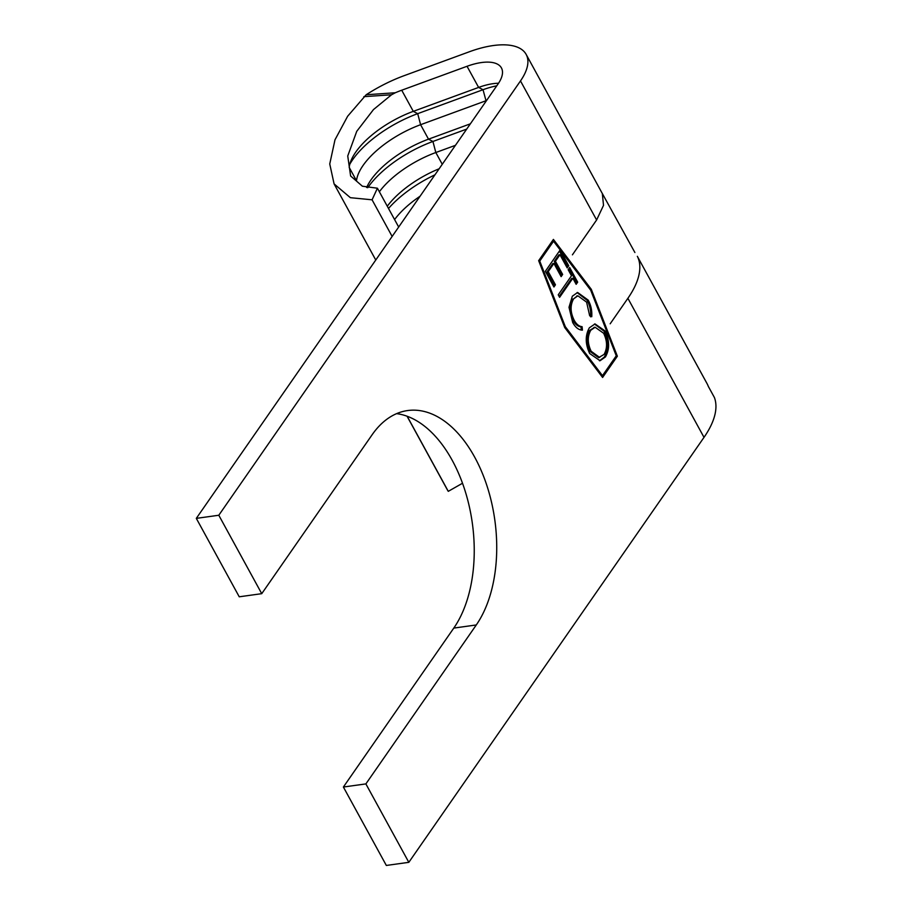 <?xml version="1.0" encoding="UTF-8"?>
<svg xmlns="http://www.w3.org/2000/svg" width="911" height="911" viewBox="0 0 911 911"><rect width="100%" height="100%" fill="white"/><g stroke="black" fill="none" stroke-linecap="round" stroke-linejoin="round"><path stroke-width="1.37" d="M496.757 85.828A52.121 22.684 -28.7 0 0 483.024 89.711L417.705 113.659A73.244 31.885 -28.7 0 0 349.767 164.299M486.542 100.54A43.671 19.006 -28.7 0 0 485.916 100.768L420.597 124.705A64.795 28.207 -28.7 0 0 356.497 180.731L349.186 167.373A64.795 28.207 -28.7 0 1 351.19 160.199A64.795 28.207 -28.7 0 1 413.287 111.358L401.717 90.223L467.036 66.287A43.671 19.006 151.3 0 1 481.429 62.552A43.671 19.006 151.3 0 1 501.437 67.926A43.671 19.006 151.3 0 1 497.998 84.051L196.309 518.37L218.799 515.25L520.488 80.931A71.844 31.27 -28.7 0 0 526.148 54.398A71.844 31.27 -28.7 0 0 493.238 45.55A71.844 31.27 -28.7 0 0 469.564 51.688L404.245 75.636A85.543 37.226 -28.7 0 0 366.176 94.755L395.294 92.763A64.795 28.207 151.3 0 1 401.717 90.223M572.415 254.829L596.614 219.984L603.515 205.362L602.342 193.576L526.148 54.398M498.545 83.243A43.671 19.006 -28.7 0 0 493.01 83.687A43.671 19.006 -28.7 0 0 478.617 87.422L413.287 111.358L417.705 113.659L420.597 124.705L428.512 139.167A64.795 28.207 -28.7 0 0 366.632 187.495M455.432 145.339L435.822 152.524A64.795 28.207 -28.7 0 0 379.363 191.766M439.159 168.763A64.795 28.207 -28.7 0 0 387.289 206.228M420.062 196.241A64.795 28.207 -28.7 0 0 394.588 219.574M398.676 227.033L377.416 188.213L372.075 199.805L350.382 197.687L334.086 183.897L329.748 163.969L334.986 139.816L347.649 116.232L366.176 94.755M395.294 92.763L391.514 94.778L373.487 109.571L356.748 131.321L347.74 155.997L350.621 175.982L362.384 186.208L377.416 188.213M392.14 236.45L372.075 199.805M637.347 256.321L707.027 383.577A115.515 50.276 151.3 0 1 708.314 386.389L714.406 397.515A115.515 50.276 151.3 0 1 704.009 437.36L408.823 862.33L386.332 865.45L343.39 787.024L453.792 628.089A120.446 71.286 -97.9 0 0 467.468 499.057A120.446 71.286 -97.9 0 0 396.604 413.64M218.799 515.25L261.742 593.676L239.24 596.796L196.309 518.37M470.361 123.828L428.512 139.167L432.93 141.467A73.244 31.885 -28.7 0 0 367.748 187.723M572.336 296.2L577.62 292.465L588.199 300.118C590.954 305.105 592.139 310.628 591.763 316.698L589.679 315.787L586.604 302.145L577.893 295.824L573.6 298.842C570.092 305.287 570.297 312.439 574.203 320.296C576.424 324.27 579.054 326.4 582.106 326.685L582.425 330.135C578.667 330.033 575.433 327.482 572.7 322.494L568.999 307.303L572.336 296.2M558.238 294.822L571.482 275.76L568.157 269.702L569.671 267.515L577.676 282.137L576.162 284.312L572.848 278.254L559.605 297.328L558.238 294.822M553.945 286.988L545.347 271.296L560.106 250.047L568.703 265.739L567.189 267.914L559.958 254.727L555.425 261.263L562.645 274.45L561.13 276.637L553.911 263.438L548.228 271.615L555.448 284.801L553.945 286.988M553.535 241.233L539.756 261.07L565.321 326.696L602.478 375.651L616.269 355.802L590.692 290.176L553.535 241.233L552.408 241.381L538.788 261.001M589.702 353.536C585.215 344.028 585.113 335.453 589.36 327.801L595.042 323.929L605.098 330.978C609.664 340.566 609.789 349.22 605.439 356.93L600.064 360.722L589.702 353.536M634.899 252.518L602.353 193.576M261.742 593.676L372.144 434.729A120.446 71.286 -97.9 0 1 407.638 410.554A120.446 71.286 -97.9 0 1 487.305 486.873A120.446 71.286 -97.9 0 1 476.282 624.957L365.88 783.904L343.39 787.024M408.823 862.33L365.88 783.904M637.814 257.301L638.292 258.451A115.515 50.276 -28.7 0 1 627.884 298.307L610.176 323.804M617.362 356.212L591.296 289.311L553.41 239.411L538.652 260.66L564.729 327.561L602.604 377.461L617.362 356.212L616.109 356.042M407.171 416.259L448.28 491.336A115.515 50.276 151.3 0 1 447.324 489.765L407.058 416.225M462.503 483.251L448.28 491.336M590.18 289.516L591.296 289.311M602.069 376.767L616.235 356.372M590.169 289.47L552.818 240.265M564.706 327.527L601.362 375.81L602.478 375.651M538.868 261.195L539.756 261.07M564.433 326.821L565.321 326.696M559.434 251.026L567.576 265.887L568.703 265.739M567.576 265.887L566.733 267.094M555.425 261.263L554.298 261.411L558.842 254.875L559.958 254.727M554.298 261.411L561.518 274.61L562.645 274.45M561.518 274.61L560.686 275.817M548.228 271.615L547.101 271.763L552.783 263.598L553.911 263.438M547.101 271.763L554.332 284.961L555.448 284.801M554.332 284.961L553.489 286.168M568.999 268.494L576.549 282.296L577.676 282.137M576.549 282.296L575.718 283.492M559.149 296.508L571.721 278.413L572.848 278.254M577.062 292.568L587.083 300.277L588.199 300.118M587.083 300.277C589.827 305.265 591.023 310.788 590.635 316.857M577.346 295.927L573.6 298.842M572.472 299.002C568.965 305.447 569.17 312.598 573.087 320.456L574.203 320.296M573.087 320.456C575.296 324.43 577.927 326.559 580.979 326.844L582.106 326.685M580.979 326.844L581.275 330.067M594.473 324.031L603.97 331.126L605.098 330.978M603.97 331.126C608.548 340.725 608.662 349.38 604.312 357.089L605.439 356.93M604.312 357.089L599.495 360.779M594.564 327.345L589.611 330.442C586.206 336.706 586.342 343.698 590.032 351.407L598.584 357.636L604.073 354.436C607.5 348.127 607.364 341.078 603.651 333.278L595.122 327.243L590.738 330.283C587.333 336.546 587.47 343.538 591.159 351.259L599.7 357.476M590.032 351.407L591.159 351.259M589.611 330.442L590.738 330.283M466.717 129.089L432.93 141.467L435.822 152.524L442.268 164.287M434.934 174.832A73.244 31.885 -28.7 0 0 388.507 208.471M467.036 66.287L478.617 87.422L483.024 89.711L486.121 101.144M596.614 219.984L520.488 80.931M627.884 298.307L704.009 437.36M476.282 624.957L453.792 628.089M391.514 94.778L363.842 96.668M375.765 260.022L334.086 183.897M577.893 295.824L576.765 295.984M595.122 327.243L593.995 327.402"/></g></svg>
